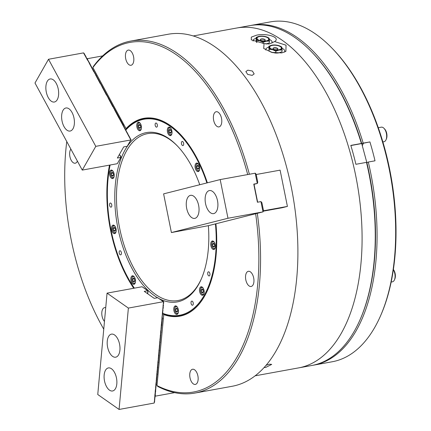 <?xml version="1.0" encoding="UTF-8"?>
<svg xmlns="http://www.w3.org/2000/svg" width="431" height="431" viewBox="0 0 431 431"><rect width="100%" height="100%" fill="white"/><g stroke="black" fill="none" stroke-linecap="round" stroke-linejoin="round"><path stroke-width="0.65" d="M252.173 75.366L254.177 73.911L252.394 71.04L247.857 70.167L245.864 71.568L247.658 74.423L252.173 75.366M264.058 43.563L269.127 44.021L274.455 41.667C281.432 37.535 266.541 32.815 256.488 35.213L251.295 37.125L251.278 39.835L264.058 43.563L263.713 48.477L271.675 52.377L281.755 52.916L285.898 51.37L286.044 45.196L274.606 41.565M268.777 47.124A9.563 3.82 5.2 0 0 265.787 50.039M179.689 133.637A100.245 52.604 -100.3 0 0 144.067 118.595A100.245 52.604 -100.3 0 0 126.439 128.821L126.051 128.621A100.552 52.765 79.7 0 1 179.587 133.535A100.552 52.765 79.7 0 1 196.24 156.787A100.552 52.765 79.7 0 1 207.365 182.814M66.767 141.551A177.664 93.225 -100.3 0 0 100.929 324.107A177.664 93.225 -100.3 0 0 103.752 329.165M264.111 367.551L265.706 367.433L271.697 364.394L269.515 364.168L266.132 365.256M269.348 39.361A9.563 3.82 -174.8 0 1 271.918 43.105M247.103 283.528A7.71 4.046 -100.3 0 0 251.128 286.48A7.71 4.046 -100.3 0 0 253.897 281.933A7.71 4.046 -100.3 0 0 252.383 274.256A7.71 4.046 -100.3 0 0 248.358 271.304A7.71 4.046 -100.3 0 0 245.589 275.851A7.71 4.046 -100.3 0 0 247.103 283.528M214.945 123.95A7.71 4.046 -100.3 0 0 218.97 126.903A7.71 4.046 -100.3 0 0 221.739 122.356A7.71 4.046 -100.3 0 0 220.225 114.678A7.71 4.046 -100.3 0 0 216.2 111.731A7.71 4.046 -100.3 0 0 213.431 116.273A7.71 4.046 -100.3 0 0 214.945 123.95M126.994 62.323A7.71 4.046 -100.3 0 0 131.019 65.27A7.71 4.046 -100.3 0 0 133.788 60.723A7.71 4.046 -100.3 0 0 132.279 53.045A7.71 4.046 -100.3 0 0 128.249 50.098A7.71 4.046 -100.3 0 0 125.48 54.64A7.71 4.046 -100.3 0 0 126.994 62.323M70.873 149.104A7.71 4.046 -100.3 0 0 71.201 160.267A7.71 4.046 -100.3 0 0 75.226 163.214A7.71 4.046 -100.3 0 0 77.397 161.124M105.724 307.696A7.71 4.046 -100.3 0 0 104.614 307.621A7.71 4.046 -100.3 0 0 101.845 312.163A7.71 4.046 -100.3 0 0 103.359 319.84A7.71 4.046 -100.3 0 0 104.464 321.44M191.305 381.473A7.71 4.046 -100.3 0 0 195.335 384.425A7.71 4.046 -100.3 0 0 198.104 379.878A7.71 4.046 -100.3 0 0 196.59 372.201A7.71 4.046 -100.3 0 0 192.565 369.248A7.71 4.046 -100.3 0 0 189.796 373.796A7.71 4.046 -100.3 0 0 191.305 381.473M247.701 174.56A177.664 93.225 -100.3 0 0 92.897 67.559L93.403 66.401A178.897 93.872 79.7 0 1 130.738 41.074L168.047 34.27A178.897 93.872 79.7 0 1 261.428 102.675A178.897 93.872 79.7 0 1 296.469 280.84A178.897 93.872 79.7 0 1 232.228 386.262L194.914 393.067A178.897 93.872 79.7 0 1 157.908 386.521L156.981 385.578L163.791 314.161A100.245 52.604 -100.3 0 0 180.034 315.831A100.245 52.604 -100.3 0 0 208.049 289.185M193.201 35.956L236.716 28.02A172.729 90.639 79.7 0 1 326.87 94.071A172.729 90.639 79.7 0 1 360.709 266.083A172.729 90.639 79.7 0 1 298.683 367.875L311.855 365.477A172.729 90.639 -100.3 0 0 360.235 319.328A172.729 90.639 -100.3 0 0 366.49 162.363L366.819 162.455A171.802 90.149 79.7 0 1 360.585 318.525L360.235 319.328M109.97 165.041A100.245 52.604 -100.3 0 0 127.711 277.499A100.245 52.604 -100.3 0 0 134.208 288.188M130.738 41.074A178.897 93.872 79.7 0 1 224.115 109.479A178.897 93.872 79.7 0 1 249.382 174.253M263.411 210.791L287.412 206.417L282.208 207.731L263.287 211.179M257.302 213.323A178.897 93.872 79.7 0 1 194.914 393.067M215.92 223.775A100.552 52.765 79.7 0 1 207.99 289.32A100.552 52.765 79.7 0 1 163.505 314.495M156.981 385.578A177.664 93.225 -100.3 0 0 255.648 213.744L259.29 212.822M92.897 67.559L126.051 128.621M133.739 288.269A100.552 52.765 79.7 0 1 109.512 165.127M253.11 41.08A9.563 3.82 -174.8 0 1 256.116 38.251M284.476 52.129A9.563 3.82 5.2 0 0 282.009 48.234M157.579 297.751A86.055 45.158 79.7 0 1 132.312 269.014A86.055 45.158 79.7 0 1 120.605 159.745A86.055 45.158 79.7 0 1 177.022 145.603A86.055 45.158 79.7 0 1 191.272 165.504A86.055 45.158 79.7 0 1 199.752 184.737M259.295 212.817L263.012 211.874L227.983 218.264L171.403 232.557L208.362 225.688A86.055 45.158 79.7 0 1 201.331 278.927A86.055 45.158 79.7 0 1 159.836 298.979M177.432 146.028A84.821 44.512 -100.3 0 0 147.612 133.626A84.821 44.512 -100.3 0 0 117.151 183.611A84.821 44.512 -100.3 0 0 133.766 268.082A84.821 44.512 -100.3 0 0 178.041 300.52A84.821 44.512 -100.3 0 0 201.563 278.388M181.839 144.778A2.096 1.099 -100.3 0 0 182.933 145.581A2.096 1.099 -100.3 0 0 183.687 144.342A2.096 1.099 -100.3 0 0 183.272 142.252A2.096 1.099 -100.3 0 0 182.178 141.454A2.096 1.099 -100.3 0 0 181.424 142.688A2.096 1.099 -100.3 0 0 181.839 144.778M155.537 126.348A2.096 1.099 -100.3 0 0 156.631 127.15A2.096 1.099 -100.3 0 0 157.385 125.911A2.096 1.099 -100.3 0 0 156.976 123.826A2.096 1.099 -100.3 0 0 155.882 123.024A2.096 1.099 -100.3 0 0 155.128 124.257A2.096 1.099 -100.3 0 0 155.537 126.348M109.959 206.363A2.096 1.099 -100.3 0 0 111.053 207.166A2.096 1.099 -100.3 0 0 111.807 205.926A2.096 1.099 -100.3 0 0 111.397 203.836A2.096 1.099 -100.3 0 0 110.304 203.039A2.096 1.099 -100.3 0 0 109.549 204.272A2.096 1.099 -100.3 0 0 109.959 206.363M119.576 254.075A2.096 1.099 -100.3 0 0 120.669 254.877A2.096 1.099 -100.3 0 0 121.423 253.643A2.096 1.099 -100.3 0 0 121.014 251.553A2.096 1.099 -100.3 0 0 119.915 250.75A2.096 1.099 -100.3 0 0 119.166 251.99A2.096 1.099 -100.3 0 0 119.576 254.075M195.911 169.922A4.321 2.268 -100.3 0 0 198.163 171.576A4.321 2.268 -100.3 0 0 199.715 169.033A4.321 2.268 -100.3 0 0 198.869 164.728A4.321 2.268 -100.3 0 0 196.617 163.08A4.321 2.268 -100.3 0 0 195.065 165.623A4.321 2.268 -100.3 0 0 195.911 169.922M137.629 129.084A4.321 2.268 -100.3 0 0 139.881 130.733A4.321 2.268 -100.3 0 0 141.433 128.19A4.321 2.268 -100.3 0 0 140.587 123.891A4.321 2.268 -100.3 0 0 138.335 122.237A4.321 2.268 -100.3 0 0 136.783 124.78A4.321 2.268 -100.3 0 0 137.629 129.084M168.198 133.971A4.321 2.268 -100.3 0 0 170.45 135.625A4.321 2.268 -100.3 0 0 172.001 133.077A4.321 2.268 -100.3 0 0 171.155 128.777A4.321 2.268 -100.3 0 0 168.898 127.123A4.321 2.268 -100.3 0 0 167.352 129.672A4.321 2.268 -100.3 0 0 168.198 133.971M110.39 176.904A4.321 2.268 -100.3 0 0 112.642 178.558A4.321 2.268 -100.3 0 0 114.193 176.01A4.321 2.268 -100.3 0 0 113.348 171.71A4.321 2.268 -100.3 0 0 111.096 170.062A4.321 2.268 -100.3 0 0 109.544 172.605A4.321 2.268 -100.3 0 0 110.39 176.904M131.697 282.65A4.321 2.268 -100.3 0 0 133.949 284.298A4.321 2.268 -100.3 0 0 135.501 281.755A4.321 2.268 -100.3 0 0 134.655 277.456A4.321 2.268 -100.3 0 0 132.403 275.802A4.321 2.268 -100.3 0 0 130.852 278.351A4.321 2.268 -100.3 0 0 131.697 282.65M112.372 231.97A4.321 2.268 -100.3 0 0 114.63 233.618A4.321 2.268 -100.3 0 0 116.176 231.075A4.321 2.268 -100.3 0 0 115.33 226.771A4.321 2.268 -100.3 0 0 113.078 225.122A4.321 2.268 -100.3 0 0 111.527 227.665A4.321 2.268 -100.3 0 0 112.372 231.97M206.88 182.938A99.626 52.28 -100.3 0 0 195.922 157.342A99.626 52.28 -100.3 0 0 125.707 130.178M110.115 165.014A99.626 52.28 -100.3 0 0 127.662 277.176A99.626 52.28 -100.3 0 0 134.37 288.156M125.577 130.022A100.245 52.604 79.7 0 1 144.196 118.573M191.423 304.426A2.096 1.099 -100.3 0 0 192.517 305.229A2.096 1.099 -100.3 0 0 193.271 303.99A2.096 1.099 -100.3 0 0 192.862 301.905A2.096 1.099 -100.3 0 0 191.768 301.102A2.096 1.099 -100.3 0 0 191.014 302.336A2.096 1.099 -100.3 0 0 191.423 304.426M208.108 275.14A2.096 1.099 -100.3 0 0 209.202 275.942A2.096 1.099 -100.3 0 0 209.956 274.703A2.096 1.099 -100.3 0 0 209.541 272.618A2.096 1.099 -100.3 0 0 208.448 271.816A2.096 1.099 -100.3 0 0 207.694 273.049A2.096 1.099 -100.3 0 0 208.108 275.14M174.641 312.739A4.321 2.268 -100.3 0 0 176.893 314.393A4.321 2.268 -100.3 0 0 178.445 311.85A4.321 2.268 -100.3 0 0 177.599 307.545A4.321 2.268 -100.3 0 0 175.342 305.897A4.321 2.268 -100.3 0 0 173.795 308.44A4.321 2.268 -100.3 0 0 174.641 312.739M211.61 247.836A4.321 2.268 -100.3 0 0 213.862 249.49A4.321 2.268 -100.3 0 0 215.414 246.947A4.321 2.268 -100.3 0 0 214.568 242.642A4.321 2.268 -100.3 0 0 212.316 240.994A4.321 2.268 -100.3 0 0 210.764 243.537A4.321 2.268 -100.3 0 0 211.61 247.836M200.372 293.63A4.321 2.268 -100.3 0 0 202.624 295.283A4.321 2.268 -100.3 0 0 204.175 292.741A4.321 2.268 -100.3 0 0 203.33 288.436A4.321 2.268 -100.3 0 0 201.072 286.787A4.321 2.268 -100.3 0 0 199.521 289.33A4.321 2.268 -100.3 0 0 200.372 293.63M180.163 315.804A100.245 52.604 79.7 0 1 162.724 313.59L162.029 316.936L161.97 318.471L162.395 317.162L162.104 316.974M162.498 313.213A99.626 52.28 -100.3 0 0 215.441 223.899M311.441 51.72L312.049 52.35A171.802 90.149 79.7 0 1 340.506 92.083A171.802 90.149 79.7 0 1 361.722 143.566L361.399 143.475A172.729 90.639 -100.3 0 0 340.048 91.668A172.729 90.639 -100.3 0 0 311.441 51.72A172.729 90.639 -100.3 0 0 249.888 25.623L236.716 28.02A172.729 90.639 79.7 0 1 326.87 94.071A172.729 90.639 79.7 0 1 360.709 266.083A172.729 90.639 79.7 0 1 298.683 367.875L255.163 375.81M350.85 145.554L361.722 143.566L366.803 162.449M361.399 143.475L350.807 145.409A172.729 90.639 79.7 0 1 355.898 164.297L366.49 162.363M87.541 59.613L123.363 125.238L124.133 125.098M88.603 61.224L87.525 60.178L83.539 52.884L48.509 59.268L34.986 83.016L82.267 170.094L117.291 163.705L120.885 157.401L117.372 158.042L123.713 146.912L127.226 146.271L130.819 139.962L95.79 146.346L48.509 59.268M89.389 62.673L87.628 60.205M90.181 64.127L88.414 61.655M94.906 72.834L93.78 71.713L89.201 63.109M95.693 74.283L93.931 71.815M96.485 75.737L94.718 73.265M101.21 84.444L100.084 83.323L95.504 74.719M101.996 85.893L100.234 83.425M102.788 87.348L101.021 84.875M107.513 96.054L106.387 94.933L101.808 86.329M108.305 97.508L106.538 95.035M109.091 98.958L107.324 96.485M113.816 107.664L112.69 106.543L108.116 97.939M114.608 109.118L112.841 106.646M115.395 110.568L113.628 108.1M120.125 119.274L118.999 118.153L114.42 109.549M86.933 58.869L87.245 58.718L87.725 59.607M87.245 58.718L102.67 55.906M361.512 143.437L369.922 141.923A172.729 90.639 -100.3 0 1 375.013 160.811L368.3 162.034L366.722 162.74M250.794 25.467A172.729 90.639 79.7 0 1 251.699 25.289L270.296 21.9A172.729 90.639 79.7 0 1 331.848 48.003L332.662 48.843A171.495 89.987 79.7 0 1 394.925 256.537A171.495 89.987 79.7 0 1 381.106 314.538L380.638 315.611A172.729 90.639 79.7 0 1 332.263 361.754L313.666 365.143A172.729 90.639 79.7 0 1 312.755 365.299M331.848 48.003A172.729 90.639 79.7 0 1 394.559 257.194A172.729 90.639 79.7 0 1 380.638 315.611M368.3 162.034A172.729 90.639 79.7 0 1 375.961 260.588A172.729 90.639 79.7 0 1 313.666 365.143M251.699 25.289A172.729 90.639 79.7 0 1 363.204 143.146M369.922 141.923L361.948 143.528M363.511 143.243A12.337 6.476 -100.3 0 0 362.326 145.84M264.106 40.8A2.467 0.986 -174.8 0 1 260.707 40.239A2.467 0.986 -174.8 0 1 260.313 39.641A2.467 0.986 -174.8 0 1 261.439 38.93A2.467 0.986 -174.8 0 1 264.839 39.49A2.467 0.986 -174.8 0 1 265.227 40.088A2.467 0.986 -174.8 0 1 264.106 40.8M267.78 37.847A5.862 2.338 -174.8 0 1 266.148 40.94A5.862 2.338 -174.8 0 1 259.257 40.304A5.862 2.338 -174.8 0 1 257.97 39.636A5.862 2.338 -174.8 0 1 259.71 36.522A5.862 2.338 -174.8 0 1 267.78 37.847M260.319 39.733A2.467 0.986 -174.8 0 1 261.208 39.167A2.467 0.986 -174.8 0 1 261.423 39.119A2.467 0.986 -174.8 0 1 264.435 39.463A2.467 0.986 -174.8 0 1 265.21 40.185M260.938 39.248A3.394 1.358 -174.8 0 1 264.688 39.593M263.082 43.504L263.19 42.292L259.925 40.821L256.564 40.412L256.197 37.389L258.821 36.409A6.476 2.586 5.2 0 0 256.429 38.37A6.476 2.586 5.2 0 0 259.925 40.821A6.476 2.586 -174.8 0 0 266.374 41.193L263.19 42.292M256.197 37.389L256.17 41.187L256.402 42.168L256.564 40.412M256.402 42.168L256.978 42.502M267.36 37.217L269.089 38.127L269.456 41.15L266.374 41.193A6.476 2.586 5.2 0 0 269.321 39.108A6.476 2.586 5.2 0 0 267.285 37.185A6.476 2.586 5.2 0 0 265.825 36.657A6.476 2.586 5.2 0 0 259.376 36.29A6.476 2.586 5.2 0 0 258.821 36.409M266.67 43.887L266.697 43.881A6.476 2.586 -174.8 0 1 266.67 43.887A6.476 2.586 -174.8 0 1 266.116 44.01A6.476 2.586 -174.8 0 1 265.922 44.043L269.294 42.906L269.456 41.15M276.767 49.667A2.467 0.986 -174.8 0 1 273.367 49.112A2.467 0.986 -174.8 0 1 272.974 48.509A2.467 0.986 -174.8 0 1 274.1 47.803A2.467 0.986 -174.8 0 1 277.499 48.358A2.467 0.986 -174.8 0 1 277.887 48.962A2.467 0.986 -174.8 0 1 276.767 49.667M280.441 46.715A5.862 2.338 -174.8 0 1 278.809 49.807A5.862 2.338 -174.8 0 1 271.918 49.177A5.862 2.338 -174.8 0 1 270.625 48.509A5.862 2.338 -174.8 0 1 272.37 45.395A5.862 2.338 -174.8 0 1 280.441 46.715M272.979 48.606A2.467 0.986 -174.8 0 1 273.868 48.04A2.467 0.986 -174.8 0 1 274.084 47.992A2.467 0.986 -174.8 0 1 277.095 48.331A2.467 0.986 -174.8 0 1 277.866 49.053M273.599 48.121A3.394 1.358 -174.8 0 1 277.343 48.461M268.858 46.262L269.063 51.041L272.327 52.512L275.689 52.921L275.851 51.165L272.586 49.694L269.224 49.285L268.858 46.262L271.482 45.282A6.476 2.586 5.2 0 0 269.089 47.243A6.476 2.586 5.2 0 0 272.586 49.694A6.476 2.586 -174.8 0 0 279.035 50.061L275.851 51.165M269.063 51.041L269.224 49.285M280.015 46.09L281.75 47.001L282.116 50.023L279.035 50.061A6.476 2.586 5.2 0 0 281.982 47.981A6.476 2.586 5.2 0 0 279.945 46.058A6.476 2.586 5.2 0 0 278.485 45.53A6.476 2.586 5.2 0 0 272.036 45.163A6.476 2.586 5.2 0 0 271.482 45.282M275.689 52.921L278.776 52.878L281.955 51.779L282.116 50.023M272.974 52.674A6.476 2.586 -174.8 0 1 272.327 52.512A6.476 2.586 -174.8 0 1 270.867 51.984A6.476 2.586 -174.8 0 1 270.792 51.952M279.331 52.76L279.358 52.754A6.476 2.586 -174.8 0 1 279.331 52.76A6.476 2.586 -174.8 0 1 278.776 52.878A6.476 2.586 -174.8 0 1 274.633 52.965M56.272 83.442A11.723 6.153 -100.3 0 0 50.152 78.965A11.723 6.153 -100.3 0 0 45.945 85.871A11.723 6.153 -100.3 0 0 48.24 97.541A11.723 6.153 -100.3 0 0 54.36 102.023A11.723 6.153 -100.3 0 0 58.568 95.116A11.723 6.153 -100.3 0 0 56.272 83.442M72.031 112.469A11.723 6.153 -100.3 0 0 65.911 107.987A11.723 6.153 -100.3 0 0 61.703 114.894A11.723 6.153 -100.3 0 0 63.998 126.569A11.723 6.153 -100.3 0 0 70.118 131.051A11.723 6.153 -100.3 0 0 74.326 124.144A11.723 6.153 -100.3 0 0 72.031 112.469M120.885 157.401L117.356 163.602M121.251 157.293L119.365 154.535M120.944 157.299L120.244 156.011M130.819 139.962L127.285 146.163M131.18 139.854L130.027 138.47L119.145 118.256M130.873 139.859L130.178 138.577M120.157 155.844L120.464 155.839L119.457 154.562M130.087 138.41L130.394 138.405L129.392 137.123M129.3 136.956L129.607 136.95L128.6 135.673M128.513 135.506L128.821 135.501L127.813 134.219M127.721 134.057L127.942 133.885L127.026 132.77M126.935 132.603L127.242 132.597L126.24 131.32M126.148 131.153L126.455 131.148L125.448 129.866M125.362 129.699L125.669 129.693L124.661 128.416M124.57 128.249L124.877 128.244L123.875 126.967M123.783 126.8L124.09 126.795L123.088 125.513M122.997 125.346L123.304 125.34L122.296 124.063M122.21 123.896L122.517 123.891L121.51 122.609M121.418 122.442L121.634 122.269L120.723 121.159M120.632 120.992L120.939 120.987L119.937 119.71M119.058 118.089L119.365 118.083L118.358 116.806M118.266 116.639L118.573 116.634L117.571 115.352M117.48 115.19L117.787 115.185L116.779 113.903M116.693 113.736L117 113.73L115.993 112.453M115.901 112.286L116.122 112.114L115.206 110.999M112.75 106.479L112.97 106.306L112.055 105.196M111.963 105.029L112.27 105.024L111.268 103.742M111.176 103.575L111.392 103.402L110.476 102.292M110.39 102.125L110.697 102.12L109.689 100.843M109.598 100.676L109.905 100.671L108.903 99.389M106.446 94.868L106.753 94.863L105.751 93.586M105.66 93.419L105.967 93.414L104.965 92.132M104.873 91.965L105.18 91.959L104.173 90.682M104.081 90.515L104.394 90.51L103.386 89.233M103.295 89.066L103.602 89.061L102.6 87.779M100.143 83.258L100.45 83.253L99.448 81.976M99.356 81.809L99.663 81.804L98.656 80.522M98.57 80.355L98.877 80.349L97.869 79.072M97.778 78.905L97.999 78.733L97.083 77.618M96.991 77.456L97.298 77.451L96.296 76.168M93.839 71.648L94.147 71.643L93.144 70.366M93.053 70.199L93.36 70.194L92.353 68.912M92.266 68.744L92.573 68.739L91.566 67.462M91.474 67.295L91.781 67.29L90.779 66.008M90.688 65.841L90.903 65.668L89.993 64.558M87.536 60.038L87.843 60.033L86.836 58.751M86.75 58.589L87.057 58.584L86.049 57.301M85.958 57.134L86.178 56.962L85.263 55.852M85.171 55.685L85.478 55.68L84.476 54.398M84.384 54.231L84.691 54.225L83.684 52.948M95.79 146.346L82.267 170.094M177.583 307.513A3.518 1.843 -100.3 0 0 175.018 307.529A3.518 1.843 -100.3 0 0 175.433 312.163A3.518 1.843 -100.3 0 0 176.015 312.976A3.518 1.843 -100.3 0 0 178.412 312.087M177.669 313.935A4.008 2.107 79.7 0 1 176.338 313.315L176.015 312.976M176.214 307.955L175.482 309.242L175.902 311.333L177.055 312.146L177.787 310.859L177.367 308.763L176.214 307.955M175.018 307.529L175.207 307.104A4.008 2.107 79.7 0 1 176.236 306.053M177.707 311.004L175.902 311.333M177.394 308.892L175.482 309.242M203.308 288.404A3.518 1.843 -100.3 0 0 200.749 288.42A3.518 1.843 -100.3 0 0 201.158 293.053A3.518 1.843 -100.3 0 0 201.74 293.867A3.518 1.843 -100.3 0 0 204.143 292.978M203.4 294.826A4.008 2.107 79.7 0 1 202.069 294.206L201.74 293.867M201.945 288.845L201.212 290.133L201.633 292.223L202.785 293.037L203.518 291.749L203.098 289.654L201.945 288.845M200.749 288.42L200.938 287.994A4.008 2.107 79.7 0 1 201.961 286.944M203.437 291.895L201.633 292.223M203.125 289.783L201.212 290.133M214.552 242.61A3.518 1.843 -100.3 0 0 211.993 242.626A3.518 1.843 -100.3 0 0 212.402 247.259A3.518 1.843 -100.3 0 0 212.984 248.073A3.518 1.843 -100.3 0 0 215.387 247.184M214.643 249.032A4.008 2.107 79.7 0 1 213.313 248.412L212.984 248.073M213.183 243.052L212.451 244.339L212.876 246.43L214.029 247.243L214.762 245.956L214.336 243.86L213.183 243.052M211.993 242.626L212.176 242.195A4.008 2.107 79.7 0 1 213.205 241.15M214.676 246.101L212.876 246.43M214.363 243.989L212.451 244.339M115.314 226.744A3.518 1.843 -100.3 0 0 113.676 225.833A3.518 1.843 -100.3 0 0 112.755 226.754A3.518 1.843 -100.3 0 0 113.746 232.201A3.518 1.843 -100.3 0 0 115.066 232.724A3.518 1.843 -100.3 0 0 116.149 231.312M115.406 233.16A4.008 2.107 79.7 0 1 114.075 232.541L113.746 232.201M112.755 226.754L112.938 226.329A4.008 2.107 79.7 0 1 113.967 225.278M115.524 230.084L115.104 227.988L113.946 227.18L113.213 228.468L113.639 230.563L114.791 231.372L115.524 230.084M115.438 230.235L113.639 230.563M115.125 228.118L113.213 228.468M171.139 128.745A3.518 1.843 -100.3 0 0 168.575 128.761A3.518 1.843 -100.3 0 0 168.295 129.952A3.518 1.843 -100.3 0 0 169.572 134.208A3.518 1.843 -100.3 0 0 171.969 133.319M168.575 128.761L168.763 128.33A4.008 2.107 79.7 0 1 169.787 127.28M169.458 132.565L170.611 133.373L171.344 132.091L170.924 129.995L169.771 129.187L169.038 130.469L169.458 132.565L171.263 132.236M171.226 135.162A4.008 2.107 79.7 0 1 169.895 134.542L169.572 134.208M170.951 130.124L169.038 130.469M134.639 277.424A3.518 1.843 -100.3 0 0 133.001 276.513A3.518 1.843 -100.3 0 0 132.08 277.44A3.518 1.843 -100.3 0 0 133.071 282.887A3.518 1.843 -100.3 0 0 134.386 283.404A3.518 1.843 -100.3 0 0 135.474 281.998M134.731 283.84A4.008 2.107 79.7 0 1 133.394 283.221L133.071 282.887M132.08 277.44L132.263 277.009A4.008 2.107 79.7 0 1 133.292 275.959M134.849 280.764L134.424 278.674L133.271 277.866L132.538 279.148L132.963 281.244L134.116 282.052L134.849 280.764M134.763 280.915L132.963 281.244M134.45 278.803L132.538 279.148M140.571 123.859A3.518 1.843 -100.3 0 0 138.012 123.869A3.518 1.843 -100.3 0 0 137.726 125.06A3.518 1.843 -100.3 0 0 139.003 129.322A3.518 1.843 -100.3 0 0 141.406 128.427M138.012 123.869L138.195 123.444A4.008 2.107 79.7 0 1 139.224 122.393M138.895 127.678L140.048 128.486L140.781 127.199L140.355 125.109L139.202 124.3L138.47 125.583L138.895 127.678L140.695 127.35M140.662 130.275A4.008 2.107 79.7 0 1 139.332 129.656L139.003 129.322M140.382 125.232L138.47 125.583M287.412 206.417L280.107 170.148L256.219 174.501M254.037 184.296L257.641 202.198M155.257 394.898L155.311 393.53M155.413 393.207L155.462 391.838M155.3 391.122L155.747 389.619L155.44 389.624L155.208 391.278L155.666 391.574L155.618 390.152M155.726 389.829L155.774 388.46M155.877 388.142L155.93 386.769M156.033 386.451L156.087 385.082M155.92 384.36L156.367 382.863L156.06 382.868L155.828 384.522L156.286 384.813L156.237 383.391M156.345 383.073L156.394 381.699M156.496 381.381L156.55 380.013M156.652 379.695L156.706 378.321M156.809 378.003L156.857 376.635M156.965 376.311L157.013 374.943M156.852 374.227L157.299 372.723L156.992 372.729L156.755 374.383L157.218 374.679L157.17 373.251M157.272 372.934L157.326 371.565M157.428 371.247L157.482 369.873M157.584 369.556L157.633 368.187M157.471 367.465L157.918 365.967L157.611 365.973L157.38 367.621L157.838 367.918L157.789 366.495M157.897 366.178L157.945 364.804M158.048 364.486L158.102 363.117M157.94 362.401L158.382 360.898L158.075 360.903L157.843 362.557L158.306 362.848L158.252 361.426M158.36 361.108L158.409 359.74M158.516 359.416L158.565 358.048M158.667 357.73L158.721 356.356M158.56 355.64L159.001 354.142L158.694 354.147L158.463 355.796L158.926 356.092L158.877 354.67M158.98 354.347L159.028 352.978M159.136 352.66L159.184 351.292M159.023 350.57L159.47 349.072L159.163 349.078L158.926 350.726L159.389 351.023L159.341 349.6M159.443 349.282L159.497 347.909M159.599 347.591L159.653 346.222M159.756 345.899L159.804 344.531M159.912 344.213L159.96 342.844M159.799 342.122L160.24 340.625L159.933 340.63L159.702 342.279L160.165 342.575L160.116 341.153M160.219 340.835L160.273 339.461M160.375 339.143L160.424 337.775M160.531 337.451L160.58 336.083M160.688 335.765L160.736 334.397M160.838 334.073L160.892 332.705M160.731 331.989L161.172 330.485L160.865 330.491L160.634 332.145L161.097 332.441L161.049 331.013M161.151 330.696L161.199 329.327M161.307 329.004L161.356 327.635M161.463 327.318L161.512 325.949M161.35 325.227L161.792 323.729L161.485 323.735L161.253 325.383L161.717 325.68L162.25 318.73M174.63 392.641L155.246 396.175L155.359 394.952M163.128 318.595L162.352 318.735M155.246 396.175L154.848 396.154M213.83 213.582A11.723 6.153 -100.3 0 0 217.526 200.787A11.723 6.153 -100.3 0 0 209.412 190.567A11.723 6.153 -100.3 0 0 209.197 190.61A11.723 6.153 -100.3 0 0 205.501 203.4A11.723 6.153 -100.3 0 0 213.614 213.625A11.723 6.153 -100.3 0 0 213.83 213.582M194.968 218.345A11.723 6.153 -100.3 0 0 198.664 205.555A11.723 6.153 -100.3 0 0 190.55 195.329A11.723 6.153 -100.3 0 0 190.335 195.378A11.723 6.153 -100.3 0 0 186.639 208.168A11.723 6.153 -100.3 0 0 194.753 218.393A11.723 6.153 -100.3 0 0 194.968 218.345M208.367 225.682L210.247 225.214M210.253 225.203L211.19 224.971M211.195 224.966L216.852 223.544M216.858 223.538L222.509 222.116M222.515 222.105L223.452 221.873M223.457 221.868L229.109 220.446M229.114 220.44L234.771 219.018M234.771 219.013L246.085 216.157M246.09 216.152L247.028 215.92M247.033 215.915L247.97 215.683M247.976 215.678L248.913 215.446M248.919 215.435L249.856 215.204M249.861 215.198L250.799 214.967M250.804 214.961L251.742 214.73M251.747 214.724L252.69 214.493M252.69 214.482L253.633 214.25M253.633 214.245L255.626 213.749M253.821 184.349L257.334 183.461L253.773 184.107L257.426 202.241L260.992 201.595L261.903 202.705L263.486 210.565L263.061 211.869M171.403 232.557L163.608 193.869L220.187 179.576L255.265 173.187L256.181 174.296L257.765 182.157L257.334 183.461M227.983 218.264L220.187 179.576M263.012 211.88L260.944 201.6M257.285 183.466L255.217 173.192M104.157 375.018A11.723 6.153 -100.3 0 0 112.588 390.982A11.723 6.153 -100.3 0 0 116.812 383.886A11.723 6.153 -100.3 0 0 108.38 367.923A11.723 6.153 -100.3 0 0 104.157 375.018M107.254 341.228A11.723 6.153 -100.3 0 0 115.686 357.191A11.723 6.153 -100.3 0 0 119.915 350.096A11.723 6.153 -100.3 0 0 111.484 334.133A11.723 6.153 -100.3 0 0 107.254 341.228M157.935 297.853L163.807 301.765L163.117 305.11L163.053 306.646L163.484 305.337L163.193 305.148M163.807 301.765L163.5 301.77L163.209 304.954M142.278 286.879L148.151 290.79L147.709 292.293L147.752 290.72L144.24 291.356L154.233 298.36L157.746 297.724L163.5 301.77M148.151 290.79L147.844 290.796M163.656 303.451L163.349 303.456M147.709 292.283L147.995 292.482L147.634 293.737M147.995 292.482L147.688 292.487L147.58 293.7M163.214 304.943L163.5 305.143M163.058 306.63L163.327 307.028L162.746 310.024L163.037 310.212L162.492 311.866L162.433 313.402L162.859 312.098L162.573 311.904M163.344 306.834L163.037 306.84L162.589 311.71M163.187 308.521L162.88 308.526M163.037 310.212L162.729 310.218M162.595 311.699L162.88 311.899M162.336 313.552L162.724 313.59L162.417 313.596L162.126 316.78M162.568 315.282L162.261 315.287M162.126 316.769L162.412 316.968M161.975 318.461L162.261 318.66L161.657 321.849L162.088 320.545L161.797 320.352M162.261 318.66L161.954 318.665L161.814 320.158M161.657 321.849L161.932 322.232L161.485 323.735M161.641 322.043L161.506 323.541M161.329 325.421L161.194 326.919L161.62 325.615M161.194 326.919L161.485 327.107L160.882 330.297L161.313 328.993L161.022 328.799M161.178 327.113L161.038 328.605M160.709 332.182L160.574 333.675L161 332.371M160.574 333.675L160.865 333.863L160.321 335.523L160.262 337.053L160.688 335.749L160.402 335.56M160.558 333.869L160.418 335.366M160.262 337.053L160.537 337.441L160.014 338.901L159.955 340.436L160.38 339.127L160.09 338.938M160.246 337.247L160.111 338.744M159.782 342.316L159.642 343.814L160.068 342.51M159.642 343.814L159.917 344.197L159.395 345.662L159.335 347.192L159.761 345.888L159.47 345.694M159.626 344.008L159.486 345.506M159.335 347.192L159.605 347.575L159.163 349.078M159.314 347.386L159.179 348.884M159.007 350.764L158.867 352.262L159.292 350.958M158.867 352.262L159.141 352.644L158.694 354.147M158.85 352.456L158.71 353.953M158.538 355.834L158.403 357.331L158.829 356.022M158.403 357.331L158.694 357.52L158.091 360.709L158.522 359.406L158.231 359.212M158.387 357.525L158.247 359.018M157.918 362.595L157.784 364.087L158.209 362.783M157.784 364.087L158.053 364.47L157.611 365.973M157.762 364.281L157.627 365.779M157.455 367.659L157.315 369.157L157.746 367.853M157.315 369.157L157.59 369.539L157.067 371.005L157.008 372.535L157.434 371.231L157.143 371.043M157.299 369.351L157.164 370.849M156.836 374.42L156.695 375.913L157.121 374.609M156.695 375.913L156.97 376.301L156.448 377.761L156.388 379.296L156.814 377.987L156.523 377.798M156.679 376.107L156.539 377.604M156.388 379.296L156.658 379.679L156.076 382.674L156.523 381.171L156.216 381.176M156.367 379.49L156.232 380.982M155.903 384.554L155.769 386.052L156.194 384.748M155.769 386.052L156.038 386.435L155.456 389.43L155.903 387.932L155.591 387.938M155.747 386.246L155.613 387.744M155.284 391.316L155.144 392.808L155.575 391.504M155.144 392.808L155.419 393.196L154.896 394.656L154.837 396.191L155.262 394.882L154.971 394.694M155.128 393.002L154.993 394.5M154.842 396.181L155.128 396.38L154.373 401.256L154.799 399.952L154.508 399.763M155.128 396.38L154.821 396.385L154.524 399.569M154.971 398.066L154.664 398.072M154.53 399.559L154.815 399.758M147.752 290.72L142.09 286.75L107.06 293.134L128.379 308.079L163.408 301.689M128.379 308.079L119.075 409.45L154.104 403.066L154.643 401.644L154.352 401.45L154.217 402.947M154.373 401.245L154.659 401.45M107.06 293.134L97.756 394.51L119.075 409.45M113.331 171.678A3.518 1.843 -100.3 0 0 111.688 170.768A3.518 1.843 -100.3 0 0 110.767 171.694A3.518 1.843 -100.3 0 0 111.764 177.141A3.518 1.843 -100.3 0 0 113.078 177.658A3.518 1.843 -100.3 0 0 114.161 176.252M113.418 178.095A4.008 2.107 79.7 0 1 112.087 177.475L111.764 177.141M110.767 171.694L110.956 171.263A4.008 2.107 79.7 0 1 111.985 170.218M113.536 175.024L113.116 172.928L111.963 172.12L111.23 173.407L111.651 175.498L112.809 176.306L113.536 175.024M113.455 175.169L111.651 175.498M113.143 173.057L111.23 173.407M198.853 164.696A3.518 1.843 -100.3 0 0 196.288 164.712A3.518 1.843 -100.3 0 0 196.008 165.903A3.518 1.843 -100.3 0 0 197.285 170.159A3.518 1.843 -100.3 0 0 199.688 169.27M196.288 164.712L196.477 164.286A4.008 2.107 79.7 0 1 197.506 163.236M197.172 168.516L198.33 169.329L199.063 168.042L198.637 165.946L197.484 165.138L196.751 166.425L197.172 168.516L198.977 168.187M198.939 171.118A4.008 2.107 79.7 0 1 197.608 170.498L197.285 170.159M198.664 166.075L196.751 166.425M381.171 127.193A7.402 3.884 79.7 0 1 381.306 127.167A7.402 3.884 79.7 0 1 383.946 128.287L384.603 128.966A6.406 3.362 79.7 0 1 386.413 138.884L386.036 139.752A7.402 3.884 79.7 0 1 384.096 141.702A7.402 3.884 79.7 0 1 383.962 141.734A7.402 3.884 79.7 0 1 383.827 141.751M383.946 128.287A7.402 3.884 79.7 0 1 386.036 139.752M393.384 269.494A6.406 3.362 79.7 0 1 394.079 270.549A6.406 3.362 79.7 0 1 394.828 278.992L394.446 279.859A7.402 3.884 79.7 0 1 392.377 281.836L391.165 282.057M393.358 269.704A7.402 3.884 79.7 0 1 393.584 270.102A7.402 3.884 79.7 0 1 394.446 279.859M378.278 127.721L381.306 127.167M382.857 141.934L383.962 141.734"/></g></svg>
